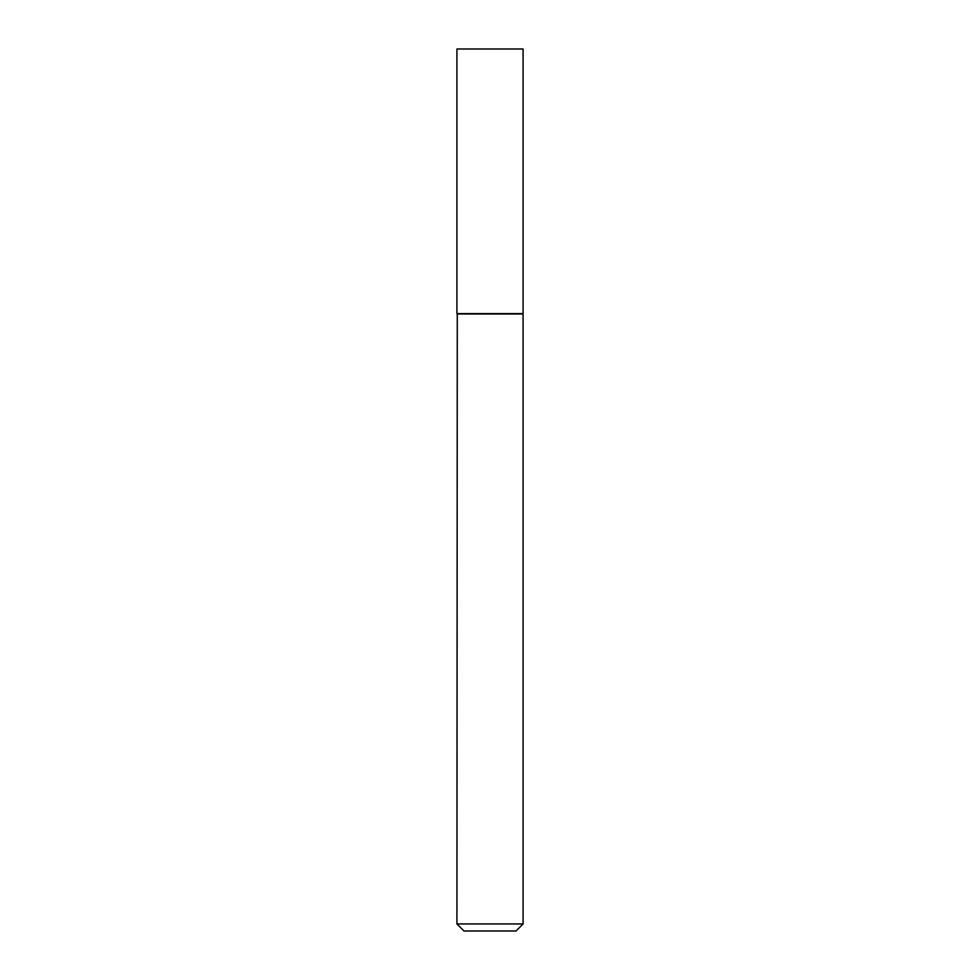 <?xml version="1.0" encoding="UTF-8"?>
<svg xmlns="http://www.w3.org/2000/svg" width="980" height="980" viewBox="0 0 980 980"><rect width="100%" height="100%" fill="white"/><g stroke="black" fill="none" stroke-linecap="round" stroke-linejoin="round"><path stroke-width="1.47" d="M523.075 49L456.925 49L456.925 313.6L523.075 313.6L523.075 49M457.28 313.6L456.925 923.944L523.075 923.944L523.075 313.955L456.925 313.955M523.075 923.944L516.019 931L463.981 931L456.925 923.944"/></g></svg>
